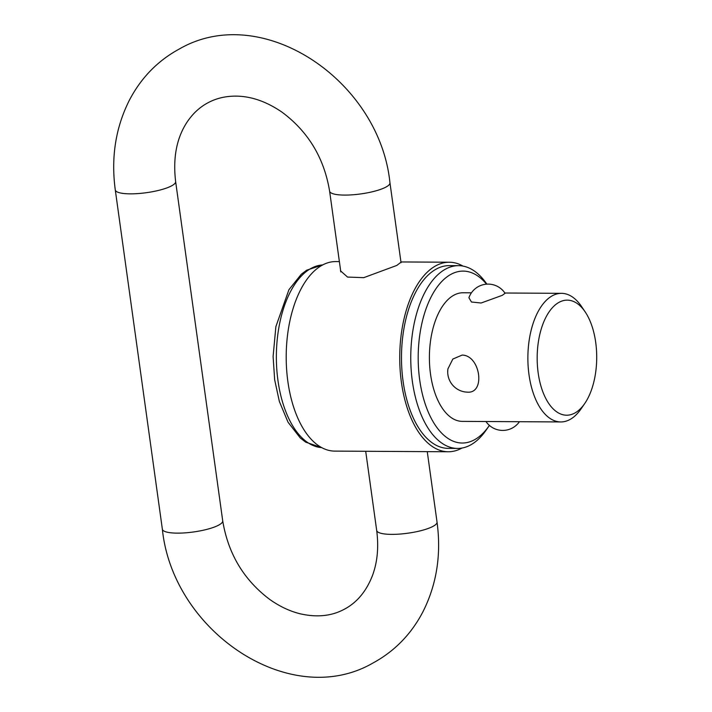 <?xml version="1.0" encoding="UTF-8"?>
<svg xmlns="http://www.w3.org/2000/svg" width="712" height="712" viewBox="0 0 712 712"><rect width="100%" height="100%" fill="white"/><g stroke="black" fill="none" stroke-linecap="round" stroke-linejoin="round"><path stroke-width="1.07" d="M584.677 403.606L580.974 408.982A64.311 33.277 -89.7 0 1 569.751 419.626A64.311 33.277 -89.7 0 1 560.78 421.949A64.311 33.277 -89.7 0 1 528.135 366.19A64.311 33.277 -89.7 0 1 552.548 295.658A64.311 33.277 -89.7 0 1 561.519 293.335A64.311 33.277 -89.7 0 1 581.562 306.543L585.211 311.954A57.539 29.771 -89.7 0 1 584.677 403.606A57.539 29.771 -89.7 0 1 574.637 413.138A57.539 29.771 -89.7 0 1 538.183 372.999A57.539 29.771 -89.7 0 1 559.249 302.217A57.539 29.771 -89.7 0 1 585.211 311.954M560.78 421.949L462.311 421.379A64.311 33.277 -89.7 0 1 429.656 365.621A64.311 33.277 -89.7 0 1 454.078 295.088A64.311 33.277 -89.7 0 1 463.049 292.765L471.424 292.819M505.084 293.291L502.191 295.373L481.107 303.009L471.469 302.013L468.914 297.741A20.31 20.31 0 0 1 505.084 293.291M489.384 425.402A85.974 44.482 -89.7 0 1 489.18 425.705L486.216 429.995A91.385 47.286 -89.7 0 1 470.267 445.133A91.385 47.286 -89.7 0 1 457.513 448.435A91.385 47.286 -89.7 0 1 411.127 369.199A91.385 47.286 -89.7 0 1 445.819 268.967A91.385 47.286 -89.7 0 1 458.572 265.665A91.385 47.286 -89.7 0 1 486.866 284.141M457.513 448.435L448.248 448.382A91.385 47.286 -89.7 0 1 401.853 369.145A91.385 47.286 -89.7 0 1 436.554 268.913A91.385 47.286 -89.7 0 1 449.299 265.612L458.572 265.665M489.18 425.705A85.974 44.482 -89.7 0 1 474.174 439.936A85.974 44.482 -89.7 0 1 419.706 379.977A85.974 44.482 -89.7 0 1 451.177 274.209A85.974 44.482 -89.7 0 1 486.554 284.168M461.981 448.053A94.767 49.039 -89.7 0 1 461.447 448.338A94.767 49.039 -89.7 0 1 448.231 451.764A94.767 49.039 -89.7 0 1 400.117 369.59A94.767 49.039 -89.7 0 1 436.1 265.647A94.767 49.039 -89.7 0 1 449.325 262.23A94.767 49.039 -89.7 0 1 463.031 266.101M448.231 451.764L334.693 451.105A94.767 49.039 -89.7 0 1 286.589 368.941A94.767 49.039 -89.7 0 1 322.572 264.998A94.767 49.039 -89.7 0 1 335.788 261.571L339.384 261.598M400.972 262.212L396.824 265.425L363.743 277.662L347.536 277.066L340.523 270.836L340.514 269.777M462.177 355.074C480.449 355.341 485.789 393.834 467.321 392.143L465.612 392.027A20.31 20.31 0 0 1 447.937 368.843L452.841 359.044L462.177 355.074M277.974 380.617A91.385 47.286 -89.7 0 1 311.438 268.193A91.385 47.286 -89.7 0 1 322.696 264.926L306.721 270.16L301.283 274.262L288.921 289.731L275.882 326.621L273.105 356.463L274.654 379.745L279.362 401.479L288.031 422.189L300.25 437.942L305.653 442.134L321.655 447.617A91.385 47.286 -89.7 0 1 277.974 380.617M115.282 189.926A30.465 7.022 -7.9 0 0 138.039 193.575A30.465 7.022 -7.9 0 0 171.521 185.894A30.465 7.022 -7.9 0 0 175.633 181.551L222.714 520.837A30.465 7.022 172.1 0 1 218.602 525.171A30.465 7.022 172.1 0 1 185.12 532.861A30.465 7.022 172.1 0 1 162.363 529.212L115.282 189.926C110.93 157.592 115.575 127.786 129.228 100.517C140.949 77.937 157.672 60.751 179.406 48.95C262.078 1.202 379.585 80.403 389.953 182.788A30.465 7.022 -7.9 0 1 385.851 187.131A30.465 7.022 -7.9 0 1 352.36 194.812A30.465 7.022 -7.9 0 1 329.612 191.163C324.12 158.02 308.269 131.702 282.068 112.202C267.036 101.896 252.101 96.538 237.256 96.138C226.425 95.898 216.697 98.087 208.055 102.724C199.396 107.307 192.142 114.16 186.304 123.292C176.442 138.965 172.882 158.384 175.633 181.551M162.363 529.212C172.74 631.597 290.247 710.798 372.91 663.05C394.644 651.249 411.376 634.063 423.088 611.483C436.741 584.214 441.387 554.408 437.035 522.074A30.465 7.022 172.1 0 1 432.923 526.408A30.465 7.022 172.1 0 1 399.441 534.098A30.465 7.022 172.1 0 1 376.684 530.449L365.701 451.283M561.519 293.335L504.897 293.015M449.325 262.23L400.936 261.945M485.958 421.522A20.31 20.31 0 0 0 519.431 421.709M222.714 520.837C228.143 553.74 243.833 579.951 269.786 599.468C279.718 606.49 289.864 611.261 300.215 613.797C316.929 617.607 331.605 616.102 344.261 609.276C356.935 602.601 366.36 591.307 372.518 575.394C377.449 562.026 378.837 547.038 376.684 530.449M340.808 271.895L329.612 191.163M437.035 522.074L427.262 451.639M401.043 262.71L389.953 182.788"/></g></svg>

